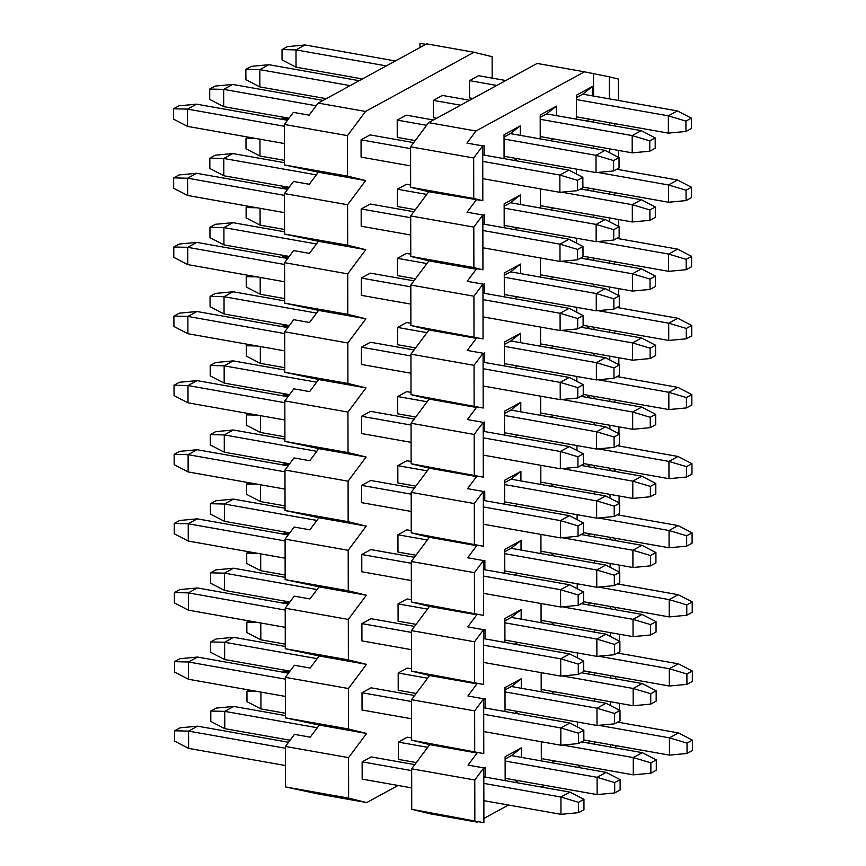 <?xml version="1.0" encoding="UTF-8"?>
<svg xmlns="http://www.w3.org/2000/svg" width="866" height="866" viewBox="0 0 866 866"><rect width="100%" height="100%" fill="white"/><g stroke="black" fill="none" stroke-linecap="round" stroke-linejoin="round"><path stroke-width="1.3" d="M419.978 47.533L419.967 43.3L425.834 44.339M284.362 124.455L347.472 135.637L347.537 176.123L365.647 180.572L318.32 172.182L284.427 164.941L284.362 124.455L293.39 112.374L309.162 115.167L318.19 103.076L426.689 43.874L474.027 52.252L492.126 56.701L492.169 78.113M505.809 80.527L478.584 75.699L469.545 80.635L469.578 97.912L472.868 98.497M410.614 165.893L361.079 157.114L361.057 139.837L370.096 134.901L413.699 142.63M436.702 118.231L433.411 117.646L433.379 100.369L442.429 95.433L469.643 100.261M415.247 140.573L397.245 137.38L397.213 120.103L406.262 115.167L433.476 119.995M410.733 235L361.198 226.232L361.176 208.955L370.215 204.019L413.829 211.737M415.366 209.68L397.364 206.498L397.342 189.221L406.381 184.285L410.646 185.043M410.852 304.118L361.328 295.338L361.295 278.062L370.334 273.126L413.948 280.855M415.485 278.798L397.483 275.604L397.462 258.328L406.5 253.392L410.765 254.149M410.971 373.224L361.447 364.456L361.414 347.179L370.453 342.243L414.067 349.961M415.604 347.905L397.613 344.722L397.581 327.435L406.619 322.509L410.885 323.267M411.09 442.331L361.566 433.563L361.533 416.286L370.572 411.35L414.186 419.079M415.723 417.011L397.732 413.829L397.7 396.552L406.739 391.616L411.004 392.374M411.22 511.449L361.685 502.67L361.652 485.393L370.691 480.468L414.305 488.186M415.842 486.129L397.851 482.936L397.819 465.659L406.858 460.734L411.134 461.481M411.339 580.556L361.804 571.787L361.772 554.511L370.821 549.574L414.424 557.293M415.961 555.236L397.97 552.053L397.938 534.777L406.977 529.84L411.253 530.598M411.458 649.673L361.923 640.894L361.901 623.617L370.94 618.681L414.543 626.41M416.091 624.354L398.089 621.16L398.057 603.883L407.107 598.947L411.372 599.705M411.577 718.78L362.042 710.012L362.02 692.735L371.059 687.799L414.673 695.517M416.21 693.46L398.208 690.278L398.187 673.001L407.226 668.065L411.491 668.823M411.696 787.887L362.172 779.119L362.14 761.842L371.178 756.906L414.792 764.635M416.33 762.567L398.328 759.385L398.306 742.108L407.345 737.172L411.61 737.929M348.63 798.127L366.729 802.566L319.402 794.187L285.52 786.945L285.444 746.46L348.554 757.642L348.63 798.127L285.52 786.945M285.444 746.46L294.472 734.368L310.255 737.161L319.283 725.08L285.401 717.838L285.325 677.353L348.435 688.524L348.511 729.01L366.61 733.459L348.554 757.642M366.61 733.459L319.283 725.08M348.511 729.01L285.401 717.838M285.325 677.353L294.353 665.261L310.136 668.054L319.164 655.963L285.271 648.721L285.206 608.235L348.316 619.417L348.381 659.903L366.491 664.352L348.435 688.524M366.491 664.352L319.164 655.963M348.381 659.903L285.271 648.721M285.206 608.235L294.234 596.154L310.006 598.947L319.034 586.856L285.152 579.614L285.087 539.128L348.197 550.3L348.262 590.785L366.372 595.234L348.316 619.417M366.372 595.234L319.034 586.856M348.262 590.785L285.152 579.614M285.087 539.128L294.115 527.037L309.887 529.83L318.915 517.738L285.033 510.496L284.968 470.022L348.078 481.193L348.143 521.678L366.253 526.127L348.197 550.3M366.253 526.127L318.915 517.738M348.143 521.678L285.033 510.496M284.968 470.022L293.996 457.93L309.768 460.723L318.796 448.631L284.914 441.389L284.838 400.904L347.948 412.086L348.024 452.572L366.134 457.01L348.078 481.193M366.134 457.01L318.796 448.631M348.024 452.572L284.914 441.389M284.838 400.904L293.866 388.812L309.649 391.605L318.677 379.525L284.795 372.283L284.719 331.797L347.829 342.968L347.905 383.454L366.015 387.903L347.948 412.086M366.015 387.903L318.677 379.525M347.905 383.454L284.795 372.283M284.719 331.797L293.747 319.706L309.53 322.498L318.558 310.407L284.676 303.165L284.6 262.679L347.71 273.862L347.786 314.347L365.885 318.785L347.829 342.968M365.885 318.785L318.558 310.407M347.786 314.347L284.676 303.165M284.6 262.679L293.628 250.588L309.411 253.392L318.439 241.3L284.557 234.058L347.667 245.23L365.766 249.679L347.71 273.862M365.766 249.679L318.439 241.3M365.647 180.572L347.591 204.744L284.481 193.573L293.509 181.481L309.292 184.274L318.32 172.182M347.537 176.123L284.427 164.941M474.027 52.252L365.528 111.454L347.472 135.637M365.528 111.454L318.19 103.076M347.591 204.744L347.667 245.23M284.481 193.573L284.557 234.058M366.729 802.566L398.057 785.473M283.117 672.222L285.455 670.306M289.525 671.724L283.117 671.583M583.846 739.965L669.461 755.12L669.429 737.843L598.709 725.318M669.461 755.12L687.041 753.474L687.019 743.104L669.429 737.843L678.468 732.907L617.675 722.147M687.041 753.474L692.464 750.519L692.443 740.149L687.019 743.104M692.443 740.149L678.468 732.907M282.998 603.115L285.336 601.188M289.406 602.617L282.998 602.465M583.727 670.847L669.342 686.013L669.31 668.736L598.59 656.212M669.342 686.013L686.922 684.367L686.9 673.997L669.31 668.736L678.349 663.8L617.555 653.04M686.922 684.367L692.345 681.401L692.324 671.042L686.9 673.997M692.324 671.042L678.349 663.8M282.879 533.997L285.206 532.081M289.287 533.499L282.879 533.359M583.608 601.74L669.212 616.906L669.191 599.618L598.471 587.094M669.212 616.906L686.792 615.25L686.781 604.89L669.191 599.618L678.23 594.693L617.436 583.922M686.792 615.25L692.226 612.294L692.205 601.924L686.781 604.89M692.205 601.924L678.23 594.693M282.76 464.89L285.087 462.974M289.168 464.392L282.76 464.241M583.478 532.622L669.093 547.788L669.061 530.512L598.352 517.987M669.093 547.788L686.673 546.143L686.662 535.773L669.061 530.512L678.11 525.575L617.317 514.815M686.673 546.143L692.096 543.177L692.086 532.817L686.662 535.773M692.086 532.817L678.11 525.575M282.641 395.773L284.968 393.857M289.038 395.286L282.641 395.134M583.359 463.516L668.974 478.681L668.942 461.405L598.222 448.88M668.974 478.681L686.554 477.025L686.532 466.666L668.942 461.405L677.991 456.469L617.198 445.698M686.554 477.025L691.977 474.07L691.966 463.7L686.532 466.666M691.966 463.7L677.991 456.469M282.522 326.666L284.849 324.75M288.919 326.168L282.511 326.017M583.24 394.409L668.855 409.564L668.823 392.287L598.103 379.763M668.855 409.564L686.435 407.918L686.413 397.548L668.823 392.287L677.862 387.351L617.079 376.591M686.435 407.918L691.858 404.963L691.837 394.593L686.413 397.548M691.837 394.593L677.862 387.351M282.392 257.559L284.73 255.632M288.8 257.061L282.392 256.91M583.121 325.291L668.736 340.457L668.704 323.18L597.984 310.656M668.736 340.457L686.316 338.812L686.294 328.441L668.704 323.18L677.742 318.244L616.949 307.473M686.316 338.812L691.739 335.846L691.717 325.475L686.294 328.441M691.717 325.475L677.742 318.244M282.273 188.442L284.611 186.526M288.681 187.944L282.273 187.803M583.002 256.184L668.617 271.339L668.584 254.063L597.865 241.538M668.617 271.339L686.197 269.694L686.175 259.335L668.584 254.063L677.623 249.137L616.83 238.367M686.197 269.694L691.62 266.739L691.598 256.368L686.175 259.335M691.598 256.368L677.623 249.137M282.154 119.335L284.492 117.419M288.562 118.837L282.154 118.685M582.883 187.067L668.498 202.233L668.465 184.956L597.746 172.431M668.498 202.233L686.078 200.587L686.056 190.217L668.465 184.956L677.504 180.02L616.711 169.26M686.078 200.587L691.501 197.621L691.479 187.262L686.056 190.217M691.479 187.262L677.504 180.02M282.035 49.578L287.458 46.612L305.038 44.967L295.999 49.903L282.035 49.578L282.056 59.938L296.031 67.18L295.999 49.903L386.323 65.903M576.399 116.834L668.368 133.126L668.346 115.838L576.366 99.558M496.77 85.453L469.545 80.635M296.031 67.18L362.421 78.936M668.368 133.126L685.948 131.47L685.937 121.11L668.346 115.838L677.385 110.913L582.721 94.145L592.636 86.383L592.647 95.899M685.948 131.47L691.382 128.514L691.36 118.144L685.937 121.11M691.36 118.144L677.385 110.913M395.361 60.966L305.038 44.967M260.915 692.096L260.947 708.918L246.972 701.677L246.951 691.317L249.289 690.04M257.916 691.566L246.951 691.317M541.315 758.573L633.295 774.853L633.263 757.577L562.543 745.052M260.947 708.918L285.39 713.248M633.295 774.853L650.875 773.208L650.853 762.838L633.263 757.577L642.301 752.651L581.508 741.881M650.875 773.208L656.298 770.253L656.276 759.883L650.853 762.838M656.276 759.883L642.301 752.651M260.796 622.99L260.828 639.801L246.853 632.57L246.832 622.199L249.17 620.922M257.797 622.459L246.832 622.199M541.196 689.455L633.176 705.747L633.143 688.47L562.424 675.945M260.828 639.801L285.271 644.131M633.176 705.747L650.756 704.101L650.734 693.731L633.143 688.47L642.182 683.534L581.389 672.774M650.756 704.101L656.179 701.135L656.157 690.776L650.734 693.731M656.157 690.776L642.182 683.534M260.677 553.872L260.709 570.694L246.734 563.452L246.713 553.093L249.051 551.815M257.678 553.342L246.713 553.093M541.077 620.348L633.057 636.64L633.024 619.352L562.305 606.828M260.709 570.694L285.152 575.024M633.057 636.64L650.637 634.984L650.615 624.624L633.024 619.352L642.063 614.427L581.27 603.656M650.637 634.984L656.06 632.028L656.038 621.658L650.615 624.624M656.038 621.658L642.063 614.427M260.558 484.765L260.579 501.576L246.604 494.345L246.594 483.975L248.921 482.708M257.559 484.235L246.594 483.975M540.958 551.231L632.927 567.522L632.905 550.246L562.186 537.721M260.579 501.576L285.022 505.906M632.927 567.522L650.507 565.877L650.496 555.507L632.905 550.246L641.944 545.309L581.151 534.549M650.507 565.877L655.93 562.911L655.919 552.551L650.496 555.507M655.919 552.551L641.944 545.309M260.439 415.658L260.46 432.47L246.485 425.238L246.474 414.868L248.802 413.591M257.44 415.117L246.474 414.868M540.839 482.124L632.808 498.415L632.775 481.139L562.066 468.614M260.46 432.47L284.903 436.8M632.808 498.415L650.388 496.759L650.377 486.4L632.775 481.139L641.825 476.203L581.032 465.432M650.388 496.759L655.811 493.804L655.8 483.434L650.377 486.4M655.8 483.434L641.825 476.203M260.32 346.541L260.341 363.363L246.366 356.121L246.355 345.75L248.683 344.484M257.321 346.01L246.355 345.75M540.72 413.017L632.689 429.298L632.656 412.021L561.937 399.497M260.341 363.363L284.784 367.682M632.689 429.298L650.269 427.652L650.247 417.282L632.656 412.021L641.706 407.085L580.913 396.325M650.269 427.652L655.692 424.697L655.681 414.327L650.247 417.282M655.681 414.327L641.706 407.085M260.19 277.434L260.222 294.245L246.247 287.014L246.225 276.644L248.564 275.366M257.191 276.904L246.225 276.644M540.59 343.899L632.57 360.191L632.537 342.914L561.817 330.39M260.222 294.245L284.665 298.575M632.57 360.191L650.149 358.546L650.128 348.175L632.537 342.914L641.576 337.978L580.794 327.207M650.149 358.546L655.573 355.58L655.551 345.22L650.128 348.175M655.551 345.22L641.576 337.978M260.071 208.316L260.103 225.138L246.128 217.896L246.106 207.537L248.445 206.26M257.072 207.786L246.106 207.537M540.471 274.793L632.451 291.073L632.418 273.797L561.698 261.272M260.103 225.138L284.546 229.468M632.451 291.073L650.03 289.428L650.009 279.069L632.418 273.797L641.457 268.871L580.664 258.1M650.03 289.428L655.454 286.473L655.432 276.102L650.009 279.069M655.432 276.102L641.457 268.871M259.952 139.209L259.984 156.021L246.009 148.79L245.987 138.419L248.326 137.153M256.953 138.679L245.987 138.419M540.352 205.675L632.332 221.967L632.299 204.69L561.579 192.165M259.984 156.021L284.427 160.351M632.332 221.967L649.911 220.321L649.89 209.951L632.299 204.69L641.338 199.754L580.545 188.994M649.911 220.321L655.335 217.355L655.313 206.996L649.89 209.951M655.313 206.996L641.338 199.754M245.868 69.312L251.292 66.346L268.871 64.701L259.832 69.637L245.868 69.312L245.89 79.672L259.865 86.914L259.832 69.637L350.156 85.637M540.232 136.568L632.212 152.86L632.18 135.583L540.2 119.291M460.604 105.187L433.379 100.369M259.865 86.914L326.265 98.67M632.212 152.86L649.792 151.204L649.771 140.844L632.18 135.583L641.219 130.647L546.554 113.879L556.47 106.117L556.481 115.643M649.792 151.204L655.216 148.248L655.194 137.878L649.771 140.844M655.194 137.878L641.219 130.647M359.195 80.7L268.871 64.701M210.784 711.051L216.208 708.085L233.788 706.44L224.749 711.376L210.784 711.051L210.806 721.41L224.781 728.652L224.749 711.376L317.281 727.754M505.149 778.307L597.129 794.587L597.096 777.311L505.127 761.03M427.717 747.315L398.306 742.108M224.781 728.652L290.11 740.224M597.129 794.587L614.708 792.942L614.687 782.583L597.096 777.311L606.135 772.385L511.47 755.617L505.116 759.081M614.708 792.942L620.132 789.987L620.11 779.617L614.687 782.583M620.11 779.617L606.135 772.385M285.39 715.576L233.788 706.44M210.665 641.933L216.089 638.978L233.668 637.322L224.63 642.258L210.665 641.933L210.687 652.304L224.662 659.535L224.63 642.258L317.162 658.647M505.03 709.189L597.01 725.481L596.977 708.204L505.008 691.912M427.598 678.208L398.187 673.001M224.662 659.535L289.991 671.107M597.01 725.481L614.589 723.835L614.568 713.465L596.977 708.204L606.016 703.268L511.351 686.5L504.997 689.975M614.589 723.835L620.013 720.869L619.991 710.51L614.568 713.465M619.991 710.51L606.016 703.268M285.271 646.469L233.668 637.322M210.546 572.827L215.97 569.86L233.549 568.215L224.511 573.151L210.546 572.827L210.568 583.186L224.543 590.428L224.511 573.151L317.032 589.54M504.91 640.082L596.89 656.374L596.858 639.086L504.878 622.806M427.479 609.09L398.057 603.883M224.543 590.428L289.872 602M596.89 656.374L614.47 654.718L614.449 644.358L596.858 639.086L605.897 634.161L511.232 617.393L504.878 620.857M614.47 654.718L619.894 651.762L619.872 641.392L614.449 644.358M619.872 641.392L605.897 634.161M285.152 577.351L233.549 568.215M210.427 503.709L215.851 500.754L233.43 499.108L224.391 504.034L210.427 503.709L210.449 514.079L224.424 521.31L224.391 504.034L316.913 520.423M504.791 570.965L596.761 587.256L596.739 569.98L504.759 553.688M427.36 539.983L397.938 534.777M224.424 521.31L289.742 532.882M596.761 587.256L614.34 585.611L614.33 575.24L596.739 569.98L605.778 565.043L511.113 548.286L504.759 551.75M614.34 585.611L619.775 582.645L619.753 572.285L614.33 575.24M619.753 572.285L605.778 565.043M285.033 508.245L233.43 499.108M210.308 434.602L215.731 431.636L233.311 429.991L224.272 434.927L210.308 434.602L210.319 444.972L224.294 452.204L224.272 434.927L316.794 451.316M504.672 501.858L596.642 518.149L596.62 500.873L504.64 484.581M427.241 470.877L397.819 465.659M224.294 452.204L289.623 463.775M596.642 518.149L614.221 516.504L614.211 506.134L596.62 500.873L605.659 495.937L510.994 479.169L504.64 482.633M614.221 516.504L619.645 513.538L619.634 503.168L614.211 506.134M619.634 503.168L605.659 495.937M284.914 439.127L233.311 429.991M210.189 365.484L215.612 362.529L233.192 360.884L224.153 365.82L210.189 365.484L210.2 375.855L224.175 383.097L224.153 365.82L316.675 382.198M504.553 432.751L596.522 449.032L596.49 431.755L504.521 415.474M427.111 401.759L397.7 396.552M224.175 383.097L289.504 394.658M596.522 449.032L614.102 447.386L614.091 437.016L596.49 431.755L605.54 426.819L510.875 410.062L504.521 413.526M614.102 447.386L619.526 444.431L619.515 434.061L614.091 437.016M619.515 434.061L605.54 426.819M284.784 370.02L233.192 360.884M210.07 296.378L215.493 293.422L233.073 291.766L224.023 296.702L210.07 296.378L210.081 306.748L224.056 313.979L224.023 296.702L316.555 313.091M504.434 363.633L596.403 379.925L596.371 362.648L504.402 346.357M426.992 332.652L397.581 327.435M224.056 313.979L289.385 325.551M596.403 379.925L613.983 378.28L613.962 367.909L596.371 362.648L605.421 357.712L510.756 340.944L504.391 344.419M613.983 378.28L619.407 375.314L619.396 364.954L613.962 367.909M619.396 364.954L605.421 357.712M284.665 300.913L233.073 291.766M209.94 227.271L215.363 224.305L232.943 222.659L223.904 227.596L209.94 227.271L209.962 237.63L223.937 244.872L223.904 227.596L316.436 243.974M504.304 294.527L596.284 310.807L596.252 293.531L504.283 277.25M426.873 263.535L397.462 258.328M223.937 244.872L289.266 256.444M596.284 310.807L613.864 309.162L613.842 298.802L596.252 293.531L605.291 288.605L510.626 271.837L504.272 275.301M613.864 309.162L619.287 306.207L619.266 295.836L613.842 298.802M619.266 295.836L605.291 288.605M284.546 231.796L232.943 222.659M209.821 158.153L215.244 155.198L232.824 153.553L223.785 158.478L209.821 158.153L209.843 168.524L223.818 175.755L223.785 158.478L316.317 174.867M504.185 225.409L596.165 241.701L596.133 224.424L504.164 208.132M426.754 194.428L397.342 189.221M223.818 175.755L289.147 187.327M596.165 241.701L613.745 240.055L613.723 229.685L596.133 224.424L605.172 219.488L510.507 202.72L504.153 206.195M613.745 240.055L619.168 237.089L619.147 226.73L613.723 229.685M619.147 226.73L605.172 219.488M284.427 162.689L232.824 153.553M209.702 89.046L215.125 86.08L232.705 84.435L223.666 89.371L209.702 89.046L209.724 99.406L223.699 106.648L223.666 89.371L316.187 105.76M504.066 156.302L596.046 172.594L596.014 155.317L504.034 139.025M426.635 125.31L397.213 120.103M223.699 106.648L289.028 118.22M596.046 172.594L613.626 170.938L613.604 160.578L596.014 155.317L605.053 150.381L510.388 133.613L504.034 137.077M613.626 170.938L619.049 167.982L619.028 157.612L613.604 160.578M619.028 157.612L605.053 150.381M323.04 100.434L232.705 84.435M174.618 730.785L180.052 727.819L197.632 726.173L188.582 731.11L174.618 730.785L174.64 741.144L188.615 748.386L188.582 731.11L285.444 748.256M483.856 800.671L560.962 814.321L560.93 797.045L483.834 783.394M411.664 770.61L362.14 761.842M188.615 748.386L285.477 765.533M560.962 814.321L578.542 812.676L578.52 802.317L560.93 797.045L569.969 792.119L483.823 776.856M578.542 812.676L583.965 809.721L583.944 799.35L578.52 802.317M583.944 799.35L569.969 792.119M288.573 742.281L197.632 726.173M174.499 661.667L179.922 658.712L197.502 657.056L188.463 661.992L174.499 661.667L174.521 672.038L188.496 679.269L188.463 661.992L285.325 679.15M483.737 731.564L560.843 745.215L560.811 727.938L483.715 714.288M411.545 701.503L362.02 692.735M188.496 679.269L285.358 696.426M560.843 745.215L578.423 743.569L578.401 733.199L560.811 727.938L569.85 723.002L483.693 707.749M578.423 743.569L583.846 740.603L583.825 730.244L578.401 733.199M583.825 730.244L569.85 723.002M288.454 673.163L197.502 657.056M174.38 592.56L179.803 589.594L197.383 587.949L188.344 592.885L174.38 592.56L174.402 602.92L188.377 610.162L188.344 592.885L285.206 610.043M483.618 662.447L560.724 676.108L560.692 658.831L483.585 645.17M411.426 632.397L361.901 623.617M188.377 610.162L285.239 627.32M560.724 676.108L578.304 674.452L578.282 664.092L560.692 658.831L569.731 653.895L483.574 638.632M578.304 674.452L583.727 671.496L583.706 661.126L578.282 664.092M583.706 661.126L569.731 653.895M288.324 604.057L197.383 587.949M174.261 523.443L179.684 520.488L197.264 518.842L188.225 523.768L174.261 523.443L174.282 533.813L188.258 541.055L188.225 523.768L285.087 540.925M483.499 593.34L560.605 606.99L560.573 589.714L483.466 576.063M411.307 563.279L361.772 554.511M188.258 541.055L285.12 558.202M560.605 606.99L578.185 605.345L578.163 594.974L560.573 589.714L569.612 584.777L483.455 569.525M578.185 605.345L583.608 602.379L583.587 592.019L578.163 594.974M583.587 592.019L569.612 584.777M288.205 534.95L197.264 518.842M174.142 454.336L179.565 451.37L197.145 449.725L188.106 454.661L174.142 454.336L174.163 464.706L188.139 471.938L188.106 454.661L284.968 471.818M483.38 524.222L560.475 537.883L560.454 520.607L483.347 506.946M411.188 494.172L361.652 485.393M188.139 471.938L285.001 489.095M560.475 537.883L578.055 536.238L578.044 525.868L560.454 520.607L569.492 515.671L483.336 500.407M578.055 536.238L583.489 533.272L583.467 522.902L578.044 525.868M583.467 522.902L569.492 515.671M288.086 465.832L197.145 449.725M174.023 385.229L179.446 382.263L197.026 380.618L187.987 385.554L174.023 385.229L174.034 395.589L188.009 402.831L187.987 385.554L284.849 402.701M483.26 455.115L560.356 468.766L560.334 451.489L483.228 437.839M411.069 425.054L361.533 416.286M188.009 402.831L284.882 419.978M560.356 468.766L577.936 467.12L577.925 456.75L560.334 451.489L569.373 446.564L483.217 431.3M577.936 467.12L583.359 464.165L583.348 453.795L577.925 456.75M583.348 453.795L569.373 446.564M287.967 396.725L197.026 380.618M173.904 316.112L179.327 313.156L196.907 311.5L187.868 316.436L173.904 316.112L173.914 326.482L187.89 333.713L187.868 316.436L284.73 333.594M483.141 386.009L560.237 399.659L560.205 382.382L483.109 368.721M410.949 355.948L361.414 347.179M187.89 333.713L284.752 350.871M560.237 399.659L577.817 398.014L577.795 387.643L560.205 382.382L569.254 377.446L483.098 362.194M577.817 398.014L583.24 395.048L583.229 384.688L577.795 387.643M583.229 384.688L569.254 377.446M287.848 327.608L196.907 311.5M173.774 247.005L179.208 244.039L196.788 242.393L187.738 247.33L173.774 247.005L173.795 257.364L187.77 264.606L187.738 247.33L284.6 264.476M483.012 316.891L560.118 330.552L560.086 313.265L482.99 299.614M410.82 286.83L361.295 278.062M187.77 264.606L284.633 281.764M560.118 330.552L577.698 328.896L577.676 318.536L560.086 313.265L569.124 308.339L482.979 293.076M577.698 328.896L583.121 325.941L583.099 315.57L577.676 318.536M583.099 315.57L569.124 308.339M287.728 258.501L196.788 242.393M173.655 177.887L179.078 174.932L196.658 173.287L187.619 178.212L173.655 177.887L173.676 188.258L187.651 195.489L187.619 178.212L284.481 195.37M482.892 247.784L559.999 261.435L559.966 244.158L482.871 230.508M410.7 217.723L361.176 208.955M187.651 195.489L284.513 212.646M559.999 261.435L577.579 259.789L577.557 249.419L559.966 244.158L569.005 239.222L482.849 223.969M577.579 259.789L583.002 256.823L582.98 246.464L577.557 249.419M582.98 246.464L569.005 239.222M287.609 189.383L196.658 173.287M173.536 108.78L178.959 105.814L196.539 104.169L187.5 109.105L173.536 108.78L173.557 119.151L187.532 126.382L187.5 109.105L284.362 126.263M482.773 178.667L559.88 192.328L559.847 175.051L482.741 161.39M410.581 148.616L361.057 139.837M187.532 126.382L284.394 143.54M559.88 192.328L577.46 190.672L577.438 180.312L559.847 175.051L568.886 170.115L482.73 154.852M577.46 190.672L582.883 187.716L582.861 177.346L577.438 180.312M582.861 177.346L568.886 170.115M287.48 120.277L196.539 104.169M482.719 145.899L473.691 157.991L473.756 198.476L482.817 200.696L482.719 145.899L466.936 143.106L475.964 131.015L428.638 122.636L410.581 146.809L473.691 157.991M613.756 125.776L615.293 123.719M618.389 100.467L618.346 79.055L609.296 76.825L609.328 98.854M609.372 122.669L609.383 125.007M482.817 200.696L428.757 191.743L410.7 215.926L473.81 227.098L482.838 215.006L467.066 212.213L476.094 200.122M410.581 146.809L410.646 187.294L473.756 198.476M410.646 187.294L428.757 191.743M482.838 215.006L482.936 269.813L467.153 267.02L476.213 269.239L467.185 281.331L482.957 284.124L483.055 338.92L467.272 336.127L476.332 338.346L467.304 350.438L483.076 353.231L483.174 408.027L467.402 405.234L476.452 407.464L467.424 419.555L483.196 422.348L483.293 477.144L467.521 474.351L476.571 476.571L467.543 488.662L483.325 491.455L483.412 546.251L467.64 543.458L476.69 545.688L467.662 557.769L483.445 560.573L483.542 615.369L467.759 612.576L476.809 614.795L467.781 626.887L483.564 629.679L483.661 684.476L467.878 681.683L476.939 683.902L467.911 695.993L483.683 698.786L483.78 753.593L467.997 750.79L477.058 753.019L468.03 765.111L483.802 767.904L483.899 822.7L468.116 819.907L477.177 822.126L478.032 821.661M482.719 146.354L484.137 145.585L484.159 155.111M484.137 145.585L482.719 146.69M576.366 97.609L582.721 94.145M576.399 119.162L576.355 95.26L592.636 86.383M589.594 119.172L586.369 120.926M510.388 133.613L520.304 125.851L520.325 135.377M504.077 158.63L504.034 134.728L520.304 125.851M517.262 158.64L514.036 160.394M553.428 138.906L550.202 140.66M540.232 138.896L540.2 114.994L556.47 106.117M540.2 117.343L546.554 113.879M482.838 215.807L484.256 214.692L484.278 224.218M482.838 215.472L484.256 214.692M576.496 174.055L576.485 169.13M589.714 188.279L586.488 190.044M510.507 202.72L520.423 194.958L520.444 204.484M504.196 227.747L504.153 203.835L520.423 194.958M517.381 227.747L514.155 229.512M553.547 208.013L550.321 209.778M540.362 208.013L540.319 188.864M482.957 284.914L484.375 283.799L484.397 293.325M482.957 284.578L484.375 283.799M576.615 243.162L576.604 238.237M589.833 257.397L586.607 259.151M510.626 271.837L520.542 264.065L520.563 273.591M504.315 296.854L504.272 272.952L520.542 264.065M517.5 296.865L514.274 298.618M553.666 277.131L550.44 278.884M540.481 277.12L540.449 257.971M483.076 354.032L484.505 352.917L484.516 362.443M483.076 353.685L484.505 352.917M576.734 312.28L576.734 307.354M589.952 326.504L586.726 328.268M510.756 340.944L520.672 333.183L520.683 342.709M504.434 365.972L504.391 342.059L520.672 333.183M517.619 365.972L514.393 367.736M553.785 346.238L550.56 348.002M540.601 346.238L540.568 327.088M483.206 423.138L484.624 422.023L484.635 431.549M483.206 422.803L484.624 422.023M576.864 381.386L576.853 376.461M590.071 395.61L586.845 397.375M510.875 410.062L520.791 402.289L520.802 411.815M504.553 435.078L504.51 411.177L520.791 402.289M517.738 435.078L514.512 436.843M553.904 415.344L550.679 417.109M540.72 415.344L540.687 396.195M483.325 492.245L484.744 491.141L484.754 500.667M483.325 491.91L484.744 491.141M576.983 450.493L576.972 445.568M590.19 464.728L586.964 466.482M510.994 479.169L520.91 471.407L520.921 480.933M504.672 504.196L504.629 480.284L520.91 471.407M517.868 504.196L514.642 505.95M554.024 484.462L550.798 486.216M540.839 484.451L540.806 465.302M483.445 561.363L484.863 560.248L484.884 569.774M483.445 561.027L484.863 560.248M577.102 519.611L577.092 514.685M590.309 533.835L587.083 535.599M511.113 548.286L521.029 540.514L521.04 550.04M504.791 573.303L504.759 549.39L521.029 540.514M517.987 573.303L514.761 575.067M554.153 553.569L550.928 555.333M540.958 553.569L540.925 534.419M483.564 630.47L484.982 629.365L485.003 638.892M483.564 630.134L484.982 629.365M577.221 588.718L577.211 583.792M590.439 602.952L587.213 604.706M511.232 617.393L521.148 609.621L521.17 619.147M504.921 642.41L504.878 618.508L521.148 609.621M518.106 642.42L514.88 644.174M554.272 622.686L551.047 624.44M541.077 622.676L541.044 603.526M483.683 699.587L485.101 698.472L485.122 707.998M483.683 699.252L485.101 698.472M577.341 657.835L577.33 652.91M590.558 672.059L587.332 673.824M511.351 686.5L521.267 678.738L521.289 688.264M505.04 711.527L504.997 687.615L521.267 678.738M518.225 711.527L514.999 713.292M554.392 691.793L551.166 693.558M541.207 691.793L541.163 672.644M483.802 768.694L485.22 767.579L485.241 777.105M483.802 768.358L485.22 767.579M577.46 726.942L577.449 722.017M590.677 741.166L587.451 742.931M511.47 755.617L521.386 747.845L521.408 757.371M505.159 780.634L505.116 756.732L521.386 747.845M518.344 780.645L515.118 782.399M554.511 760.9L551.285 762.665M541.326 760.9L541.293 741.751M616.375 745.723L614.838 747.78M610.465 747.012L610.465 744.673M610.389 705.53L610.389 701.709M594.693 744.219L594.682 741.881M594.617 701.254L594.606 698.916M616.256 676.617L614.719 678.673M610.346 677.894L610.335 675.567M610.27 636.423L610.27 632.602M594.563 675.101L594.563 672.774M594.487 632.137L594.487 629.809M616.137 607.499L614.6 609.556M610.227 608.787L610.216 606.449M610.151 567.317L610.14 563.485M594.444 605.994L594.444 603.656M594.368 563.03L594.368 560.692M616.018 538.392L614.481 540.449M610.108 539.67L610.097 537.342M610.032 498.199L610.021 494.378M594.325 536.877L594.325 534.549M594.249 493.912L594.249 491.585M615.899 469.275L614.362 471.342M609.978 470.563L609.978 468.225M609.913 429.092L609.902 425.271M594.206 467.77L594.206 465.432M594.13 424.805L594.13 422.467M615.78 400.168L614.243 402.225M609.859 401.456L609.859 399.118M609.794 359.975L609.783 356.153M594.087 398.652L594.076 396.325M594.011 355.688L594 353.36M615.661 331.05L614.124 333.118M609.74 332.338L609.74 330.011M609.664 290.868L609.664 287.047M593.968 329.545L593.957 327.218M593.892 286.581L593.881 284.254M615.531 261.943L613.994 264M609.621 263.232L609.621 260.893M609.545 221.75L609.545 217.929M593.849 260.439L593.838 258.1M593.773 217.474L593.762 215.136M615.412 192.837L613.875 194.893M609.502 194.114L609.491 191.787M609.426 152.643L609.426 148.822M593.719 191.321L593.719 188.994M593.643 148.357L593.643 146.029M609.296 76.825L584.463 71.813L475.964 131.015M593.6 122.214L593.6 119.876M593.556 96.061L593.513 74.032M428.638 122.636L537.136 63.434L584.463 71.813M618.476 150.424L618.486 157.331M618.508 168.275L618.508 169.574M473.81 227.098L473.875 267.583L482.936 269.813M473.875 267.583L410.765 256.412L410.7 215.926M483.055 338.92L410.895 325.519L410.82 285.033L428.876 260.861L410.765 256.412M428.876 260.861L476.213 269.239M410.82 285.033L473.929 296.215L482.957 284.124M483.174 408.027L411.014 394.636L410.939 354.151L428.995 329.968L410.895 325.519M428.995 329.968L476.332 338.346M410.939 354.151L474.048 365.322L483.076 353.231M483.293 477.144L411.134 463.743L411.058 423.257L429.125 399.074L411.014 394.636M429.125 399.074L476.452 407.464M411.058 423.257L474.167 434.44L483.196 422.348M483.412 546.251L411.253 532.85L411.188 492.375L429.244 468.192L411.134 463.743M429.244 468.192L476.571 476.571M411.188 492.375L474.297 503.547L483.325 491.455M483.542 615.369L411.372 601.967L411.307 561.482L429.363 537.299L411.253 532.85M429.363 537.299L476.69 545.688M411.307 561.482L474.416 572.653L483.445 560.573M483.661 684.476L411.491 671.074L411.426 630.589L429.482 606.417L411.372 601.967M429.482 606.417L476.809 614.795M411.426 630.589L474.536 641.771L483.564 629.679M483.78 753.593L411.61 740.192L411.545 699.706L429.601 675.523L411.491 671.074M429.601 675.523L476.939 683.902M411.545 699.706L474.655 710.878L483.683 698.786M483.899 822.7L411.74 809.299L411.664 768.813L429.72 744.63L411.61 740.192M429.72 744.63L477.058 753.019M411.664 768.813L474.774 779.995L483.802 767.904M477.177 822.126L429.839 813.748L411.74 809.299M474.849 820.481L474.774 779.995M619.471 722.461L619.471 721.172M619.45 710.228L619.439 703.311M474.72 751.363L474.655 710.878M619.352 653.354L619.352 652.055M619.331 641.111L619.32 634.204M474.6 682.256L474.536 641.771M619.233 584.236L619.233 582.948M619.212 572.004L619.201 565.087M474.481 613.139L474.416 572.653M619.114 515.129L619.103 513.83M619.093 502.886L619.082 495.98M474.362 544.032L474.297 503.547M618.984 446.022L618.984 444.723M618.973 433.779L618.952 426.873M474.243 474.925L474.167 434.44M618.865 376.905L618.865 375.617M618.844 364.673L618.833 357.755M474.124 405.808L474.048 365.322M618.746 307.798L618.746 306.499M618.725 295.555L618.714 288.649M474.005 336.701L473.929 296.215M618.627 238.68L618.627 237.392M618.605 226.448L618.595 219.531M483.888 818.467L508.504 805.034M541.445 787.064L544.671 785.3M577.6 767.33L580.826 765.566"/></g></svg>
